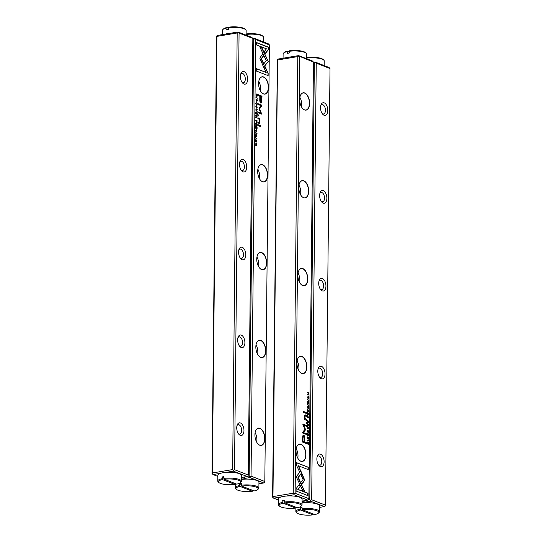 <?xml version="1.0" encoding="UTF-8"?>
<svg xmlns="http://www.w3.org/2000/svg" width="542" height="542" viewBox="0 0 542 542"><rect width="100%" height="100%" fill="white"/><g stroke="black" fill="none" stroke-linecap="round" stroke-linejoin="round"><path stroke-width="0.81" d="M220.662 473.274L213.04 474.562L211.99 473.478L216.563 36.883L216.746 35.975L217.64 35.413L237.979 31.992L251.8 37.378L252.85 38.455L239.076 33.096L234.51 469.69L248.277 475.056L252.85 38.455M241.461 477.488L247.199 476.52L233.378 471.14L225.757 472.421M213.04 474.562L217.823 476.425M216.915 36.389L212.342 472.99L232.613 469.582L237.186 32.981L216.915 36.389L216.746 35.975M244.09 71.646A6.416 3.509 -99.5 0 1 247.565 80.44A6.416 3.509 -99.5 0 1 242.565 83.001A6.416 3.509 -99.5 0 1 240.96 73.434A6.416 3.509 -99.5 0 1 244.09 71.646M243.175 159.47A6.416 3.509 -99.5 0 1 246.644 168.271A6.416 3.509 -99.5 0 1 241.644 170.825A6.416 3.509 -99.5 0 1 240.038 161.265A6.416 3.509 -99.5 0 1 243.175 159.47M242.254 247.301A6.416 3.509 -99.5 0 1 245.722 256.102A6.416 3.509 -99.5 0 1 240.723 258.656A6.416 3.509 -99.5 0 1 239.117 249.09A6.416 3.509 -99.5 0 1 242.254 247.301M241.332 335.132A6.416 3.509 -99.5 0 1 244.808 343.926A6.416 3.509 -99.5 0 1 239.808 346.487A6.416 3.509 -99.5 0 1 238.195 336.921A6.416 3.509 -99.5 0 1 241.332 335.132M240.411 422.963A6.416 3.509 -99.5 0 1 243.886 431.757A6.416 3.509 -99.5 0 1 238.887 434.318A6.416 3.509 -99.5 0 1 237.281 424.752A6.416 3.509 -99.5 0 1 240.411 422.963M232.613 469.582L233.555 470.293L234.51 469.69M239.076 33.096L238.141 32.378L237.186 32.981M248.277 475.056L248.094 475.957L247.199 476.52M212.159 473.891L212.342 472.99M233.555 470.293L233.378 471.14M237.979 31.992L238.141 32.378M237.003 425.558A4.729 2.588 -99.5 0 1 238.175 424.718A4.729 2.588 -99.5 0 1 239.008 424.82A4.729 2.588 -99.5 0 1 241.603 429.698A4.729 2.588 -99.5 0 1 239.747 434.047A4.729 2.588 -99.5 0 1 238.914 433.952A4.729 2.588 -99.5 0 1 238.365 433.641M237.924 337.727A4.729 2.588 -99.5 0 1 239.097 336.894A4.729 2.588 -99.5 0 1 239.93 336.988A4.729 2.588 -99.5 0 1 242.525 341.867A4.729 2.588 -99.5 0 1 240.662 346.223A4.729 2.588 -99.5 0 1 239.828 346.121A4.729 2.588 -99.5 0 1 239.286 345.816M238.846 249.903A4.729 2.588 -99.5 0 1 240.011 249.063A4.729 2.588 -99.5 0 1 240.844 249.157A4.729 2.588 -99.5 0 1 243.446 254.035A4.729 2.588 -99.5 0 1 241.583 258.392A4.729 2.588 -99.5 0 1 240.75 258.297A4.729 2.588 -99.5 0 1 240.208 257.985M239.767 162.072A4.729 2.588 -99.5 0 1 240.933 161.231A4.729 2.588 -99.5 0 1 241.766 161.333A4.729 2.588 -99.5 0 1 244.367 166.211A4.729 2.588 -99.5 0 1 242.504 170.561A4.729 2.588 -99.5 0 1 241.671 170.466A4.729 2.588 -99.5 0 1 241.122 170.154M240.682 74.24A4.729 2.588 -99.5 0 1 241.854 73.407A4.729 2.588 -99.5 0 1 242.687 73.502A4.729 2.588 -99.5 0 1 245.282 78.38A4.729 2.588 -99.5 0 1 243.426 82.736A4.729 2.588 -99.5 0 1 242.592 82.635A4.729 2.588 -99.5 0 1 242.044 82.323M255.81 110.148L257.254 111.747L256.041 110.053L257.274 109.762L257.281 109.349L255.817 109.741L255.81 110.148M263.73 67.316L268.27 61.436L261.752 47.527L259.76 46.754L266.278 60.663L262.768 65.209L263.73 67.316M259.848 46.93L261.488 47.574L268.27 61.436L263.649 67.127M268.439 47.174L256.529 42.54L256.502 44.939L266.44 48.807L264.13 51.802L265.106 53.888L268.412 49.593L268.175 47.222L268.412 49.593M259.808 58.109L262.579 64.701L263.588 63.394L261.407 58.739L263.642 55.806L262.667 53.726L259.808 58.109M256.942 104.674L257.362 103.868L256.617 102.391L255.858 103.244L256.264 104.416L256.027 103.312L256.617 102.784L257.206 103.773L257.057 104.681M257.206 103.773L256.949 104.281M255.858 103.339L256.617 102.784M256.739 122.512L257.159 120.805L255.709 120.243L256.888 122.533M255.939 97.641L257.396 98.21L255.946 97.275L255.939 97.641M255.641 126.449L255.621 128.183L255.81 126.882L256.305 127.072L256.461 128.427L256.474 127.14L256.922 127.316L257.077 128.718L257.091 127.011L255.641 126.449M257.321 107.187L256.285 105.595L255.824 106.605L256.556 108.149L257.159 107.214M256.725 125.561L257.125 123.82L255.675 123.258L256.325 123.881L255.655 125.202L256.393 124.924L256.854 125.581M255.39 125.249L256.393 124.924L255.905 125.277M256.17 124.843L255.655 124.809M255.716 134.897L255.953 136.564L256.63 135.161L256.63 136.733L257.023 135.967L256.623 134.768L255.939 136.178L255.81 134.457M255.526 135.432L255.98 134.877M256.861 135.873L256.637 136.367M255.688 136.611L256.63 135.161L256.393 134.829M268.161 73.231L264.97 66.409L263.961 67.716L266.176 72.459L256.258 68.59L256.231 70.988L268.141 75.629L268.161 73.231L267.877 75.528M264.814 481.499L269.388 44.905L255.621 39.539L251.048 476.133L264.814 481.499L264.632 482.407L263.744 482.969L249.923 477.583L244.13 478.559L243.67 479.189M259.957 428.282A8.78 4.803 -99.5 0 1 264.713 440.328A8.78 4.803 -99.5 0 1 257.87 443.823A8.78 4.803 -99.5 0 1 255.668 430.734A8.78 4.803 -99.5 0 1 259.957 428.282M260.878 340.451A8.78 4.803 -99.5 0 1 265.634 352.496A8.78 4.803 -99.5 0 1 258.791 355.999A8.78 4.803 -99.5 0 1 256.59 342.903A8.78 4.803 -99.5 0 1 260.878 340.451M261.8 252.626A8.78 4.803 -99.5 0 1 266.549 264.665A8.78 4.803 -99.5 0 1 259.706 268.168A8.78 4.803 -99.5 0 1 257.504 255.079A8.78 4.803 -99.5 0 1 261.8 252.626M262.721 164.795A8.78 4.803 -99.5 0 1 267.47 176.841A8.78 4.803 -99.5 0 1 260.627 180.337A8.78 4.803 -99.5 0 1 258.426 167.248A8.78 4.803 -99.5 0 1 262.721 164.795M263.636 76.964A8.78 4.803 -99.5 0 1 268.392 89.01A8.78 4.803 -99.5 0 1 261.549 92.506A8.78 4.803 -99.5 0 1 259.347 79.417A8.78 4.803 -99.5 0 1 263.636 76.964M260.878 103.007L261.759 102.377L262.003 96.158L258.114 94.64L258.1 95.595L259.814 96.259L259.787 99.206C259.693 101.462 260.058 102.729 260.878 103.007L261.19 103.048M255.573 133.075L257.023 133.644L257.03 133.271L255.573 132.709L255.573 133.075M257.43 95.162L257.436 94.383L255.98 93.82L256.136 95.771L256.664 96.32L257.294 96.083L257.267 95.182M259.069 108.976L260.993 113.122L257.965 111.943L257.958 112.702L261.786 114.193L259.604 108.834L261.874 105.961L261.881 105.195L258.046 103.705L258.039 104.464L261.075 105.643L259.076 108.271L259.069 108.976M256.657 131.923L257.071 131.117L256.325 129.64L255.573 130.5L255.98 131.665L255.743 130.568L256.332 130.039L256.922 131.022L256.772 131.936M256.922 131.022L256.664 131.537M255.573 130.595L256.332 130.039M256.813 117.587L257.213 115.846L255.756 115.283L256.407 116.367L255.736 117.228L256.474 116.95L256.942 117.607M255.478 117.275L256.474 116.95L255.987 117.302M256.251 116.869L255.743 116.835M256.969 141.089L255.926 139.497L255.472 140.507L256.203 142.051L256.806 141.116M255.519 138.007L256.976 138.576L255.526 137.641L255.519 138.007M255.79 112.262L255.77 114.003L255.959 112.695L256.454 112.892L256.441 114.179L256.623 112.96L257.064 113.129L257.226 114.538L257.24 112.831L255.79 112.262M255.465 143.02L256.698 143.84L255.445 145.181L256.894 145.751L255.716 144.951L256.915 144.111L256.922 143.589L255.465 143.02M257.796 124.606L257.789 125.493L260.797 126.665L260.804 125.778L257.796 124.606M256.088 99.464L256.325 101.13L257.003 99.728L257.003 101.307L257.396 100.534L256.996 99.335L256.312 100.744L256.183 99.023M255.892 100.006L256.352 99.45M257.233 100.439L257.003 100.934M256.061 101.178L257.003 99.728L256.766 99.396M257.904 114.728L257.89 115.764L258.344 115.941L258.358 114.904L257.904 114.728M259.056 123.285C259.659 123.522 259.97 122.946 259.984 121.557L259.591 119.375L259.957 119.457L259.97 118.569L257.87 117.824L257.857 118.739L259.015 119.186L259.706 121.232L259.001 122.37L257.823 121.909L257.816 122.804L259.381 123.332M258.934 483.776L263.744 482.969M252.843 38.719L254.523 38.435L268.337 43.821L269.388 44.905M247.558 476.296L249.151 476.025L253.724 39.431L252.836 39.58M244.13 478.559L244.456 476.987M243.134 477.204L243.114 479.236M242.05 477.387L242.03 479.345M249.151 476.025L250.092 476.743L251.048 476.133M255.621 39.539L254.679 38.821L253.724 39.431M254.523 38.435L254.679 38.821M250.092 476.743L249.923 477.583M255.106 432.685A8.638 4.729 -99.5 0 1 256.698 442.164M257.829 443.776A8.638 4.729 80.5 0 0 261.19 445.3A8.638 4.729 80.5 0 0 264.591 437.34A8.638 4.729 80.5 0 0 259.842 428.431A8.638 4.729 80.5 0 0 258.324 428.255A8.638 4.729 80.5 0 0 255.641 430.788M256.027 344.854A8.638 4.729 -99.5 0 1 257.619 354.339M258.751 355.952A8.638 4.729 80.5 0 0 262.111 357.469A8.638 4.729 80.5 0 0 265.512 349.515A8.638 4.729 80.5 0 0 260.763 340.606A8.638 4.729 80.5 0 0 259.245 340.423A8.638 4.729 80.5 0 0 256.562 342.964M256.949 257.03A8.638 4.729 -99.5 0 1 258.541 266.508M259.665 268.121A8.638 4.729 80.5 0 0 263.033 269.638A8.638 4.729 80.5 0 0 266.434 261.684A8.638 4.729 80.5 0 0 261.684 252.775A8.638 4.729 80.5 0 0 260.167 252.599A8.638 4.729 80.5 0 0 257.484 255.133M257.863 169.199A8.638 4.729 -99.5 0 1 259.462 178.677M260.587 180.29A8.638 4.729 80.5 0 0 263.947 181.814A8.638 4.729 80.5 0 0 267.348 173.853A8.638 4.729 80.5 0 0 262.606 164.944A8.638 4.729 80.5 0 0 261.081 164.768A8.638 4.729 80.5 0 0 258.405 167.302M258.785 81.368A8.638 4.729 -99.5 0 1 260.377 90.846M261.508 92.465A8.638 4.729 80.5 0 0 264.869 93.983A8.638 4.729 80.5 0 0 268.27 86.029A8.638 4.729 80.5 0 0 263.52 77.12A8.638 4.729 80.5 0 0 262.003 76.937A8.638 4.729 80.5 0 0 259.32 79.478M264.794 66.639L267.904 73.278M256.251 68.739L266.176 72.459M255.716 134.924L255.431 135.453L255.804 134.911M256.759 136.008L256.393 136.787M255.648 136.205L255.953 135.568M258.107 94.789L261.745 96.205L261.501 102.418L260.614 103.048M260.587 101.808L259.97 99.301L260.262 96.435L260.851 101.767C261.352 101.984 261.576 101.313 261.515 99.755L261.542 96.93L260.262 96.435M255.573 132.851L256.766 133.542M256.854 124.836L256.468 125.609M255.675 123.4L256.861 124.091M256.447 125.202L256.671 124.701L256.447 125.202L256.237 124.531M256.502 124.491L256.712 125.161L256.942 124.118L256.502 123.949L256.319 124.518M256.454 125.202L256.935 124.66M257.165 95.202L257.03 96.13M255.98 93.962L257.172 94.654M256.772 95.968L256.156 95.812M255.98 94.281L256.657 96.015M256.407 95.981L257.274 94.694L256.149 94.254M257.958 112.086L260.993 113.122M258.046 103.847L261.617 105.243L261.61 106.008L259.347 108.874L261.522 114.091M256.068 130.08L255.478 130.608L256.068 130.08M256.813 131.164L256.4 131.97M256.068 129.687L256.63 130.236M257.016 107.682L256.732 108.197M256.163 105.636L256.874 106.218M256.691 107.79L256 107.587M255.865 106.157L256.203 106.042M255.993 106.666L256.833 107.79L257.165 107.12L256.325 105.995L255.824 106.693M255.641 126.591L257.091 127.011M255.946 97.425L257.132 98.109M256.935 116.862L256.549 117.634M255.756 115.426L256.949 116.117M256.407 116.008L256.793 117.187L256.319 116.557M257.016 116.686L256.793 117.187L257.023 116.144L256.59 115.974M256.888 121.808L256.474 122.553M255.702 120.385L256.894 121.069M256.339 120.954L256.739 122.119L256.251 121.503M256.983 121.638L256.739 122.119L256.989 121.11L256.522 120.927M256.352 102.831L255.763 103.353L256.352 102.831M257.098 103.908L256.684 104.714M256.352 102.431L256.915 102.98M262.491 53.956L263.378 55.853L261.142 58.78L263.324 63.441L262.491 64.518M256.529 42.682L268.175 47.222M268.148 49.64L265.018 53.705M255.81 110.134L256.996 111.456M257.016 109.423L256.041 110.053M256.664 141.591L256.373 142.099M255.804 139.545L256.515 140.127M256.339 141.692L255.648 141.496M255.512 140.066L255.851 139.944M255.634 140.568L256.481 141.699L256.806 141.028L255.966 139.897L255.472 140.595M255.519 137.79L256.712 138.474M255.79 112.411L257.24 112.831M255.465 143.169L256.922 143.589M256.657 143.874L255.451 144.999L256.637 145.649M257.796 124.748L260.804 125.778M260.546 125.819L260.533 126.564M256.088 99.491L255.804 100.019L256.176 99.477M257.132 100.582L256.759 101.354M256.02 100.771L256.325 100.135M257.897 114.87L258.358 114.904M258.094 114.945L258.087 115.839M257.87 117.973L259.97 118.569M257.823 122.058L258.744 122.411M259.699 120.88L259.72 121.604C259.706 122.993 259.394 123.569 258.791 123.332M259.706 118.61L259.699 119.396M308.703 428.065L307.267 426.466L308.479 428.16L307.246 428.451L307.239 428.864L308.703 428.471L307.26 426.798M300.783 470.896L296.25 476.777L302.768 490.686L304.753 491.458L298.236 477.549L301.745 473.003L300.783 470.896M296.081 491.038L307.992 495.673L308.012 493.274L298.08 489.406L300.39 486.411L299.414 484.324L296.108 488.62L296.081 491.038M304.706 480.104L301.941 473.512L300.932 474.819L303.113 479.474L300.871 482.407L301.847 484.487L304.706 480.104M307.361 433.58L307.158 434.345L307.903 435.822L308.655 434.969L308.256 433.796L308.493 434.901L307.903 435.429L307.314 434.44L307.456 433.532M307.158 434.467L307.571 433.932M308.493 434.901L307.334 435.28M307.822 416.114L307.517 415.748L307.361 417.408L308.811 417.97L307.632 415.68M308.574 440.571L307.124 440.002L307.118 440.368L308.574 440.937L308.574 440.571L308.31 440.836M308.879 411.764L308.893 410.03L308.71 411.331L308.215 411.141L308.052 409.786L308.039 411.073L307.599 410.904L307.443 409.495L307.422 411.202L308.879 411.764M307.192 431.026L308.235 432.618L308.696 431.608L307.958 430.063L307.192 431.026M307.558 412.692L307.389 414.393L308.845 414.955L308.195 413.871L308.865 413.011L308.127 413.289L307.66 412.631M308.594 413.39L308.086 413.024L308.859 413.011L307.992 413.316M307.931 413.912L308.086 413.411L308.859 413.404M308.554 403.736L308.994 402.862L308.561 401.649L307.883 403.052L307.863 401.466L307.497 402.245L307.897 403.444L308.574 402.042L308.703 403.756M308.825 402.808L308.54 403.336M307.632 403.492L308.574 402.042M307.497 402.367L307.883 401.846M308.608 402.056L308.439 401.629M296.352 464.982L299.55 471.804L300.559 470.497L298.337 465.754L308.262 469.623L308.29 467.224L296.379 462.583L296.352 464.982M299.699 56.714L295.126 493.308L308.899 498.674L313.466 62.079L298.757 55.995L297.802 56.598L277.538 60.006L272.965 496.608L293.229 493.2L297.802 56.598M304.557 109.931A8.78 4.803 -99.5 0 1 302.646 108.522A8.78 4.803 -99.5 0 1 300.444 95.433A8.78 4.803 -99.5 0 1 309.008 98.962A8.78 4.803 -99.5 0 1 304.557 109.931M303.642 197.762A8.78 4.803 -99.5 0 1 301.725 196.353A8.78 4.803 -99.5 0 1 299.523 183.257A8.78 4.803 -99.5 0 1 308.086 186.794A8.78 4.803 -99.5 0 1 303.642 197.762M302.721 285.587A8.78 4.803 -99.5 0 1 300.81 284.177A8.78 4.803 -99.5 0 1 298.608 271.088A8.78 4.803 -99.5 0 1 307.165 274.625A8.78 4.803 -99.5 0 1 302.721 285.587M301.799 373.418A8.78 4.803 -99.5 0 1 299.889 372.008A8.78 4.803 -99.5 0 1 297.687 358.919A8.78 4.803 -99.5 0 1 306.25 362.449A8.78 4.803 -99.5 0 1 301.799 373.418M300.878 461.249A8.78 4.803 -99.5 0 1 298.967 459.84A8.78 4.803 -99.5 0 1 296.765 446.75A8.78 4.803 -99.5 0 1 305.329 450.28A8.78 4.803 -99.5 0 1 300.878 461.249M303.202 435.206L303.642 435.206L302.754 435.836L302.511 442.055L306.406 443.573L306.413 442.624L304.699 441.954L304.733 439.006C304.821 436.75 304.462 435.483 303.642 435.206L303.33 435.165M308.947 405.138L307.49 404.569L307.49 404.942L308.94 405.504L308.947 405.138L308.683 405.402M307.09 443.058L307.084 443.83L308.534 444.393L308.384 442.441L307.849 441.893L307.226 442.13L307.09 443.058M305.451 429.237L303.527 425.091L306.555 426.269L306.562 425.511L302.734 424.02L304.909 429.379L302.646 432.252L302.639 433.017L306.467 434.508L306.474 433.749L303.439 432.57L305.444 429.942L305.451 429.237L303.181 432.611L306.216 433.796L306.21 434.406M307.646 406.324L307.443 407.096L308.188 408.573L308.947 407.713L308.54 406.547L308.777 407.645L308.188 408.173L307.599 407.191L307.741 406.276M307.443 407.211L307.856 406.676M308.777 407.645L307.626 408.024M307.477 420.667L307.307 422.367L308.757 422.929L308.107 422.306L308.777 420.985L308.046 421.263L307.578 420.606M308.513 421.364L308.005 420.998L308.777 420.985L307.903 421.29M307.849 421.886L308.005 421.385L308.777 421.378M307.551 397.123L308.588 398.716L309.048 397.706L308.317 396.161L307.551 397.123M309.001 400.206L307.544 399.637L308.994 400.572L309.001 400.206L308.73 400.47M308.73 425.951L308.744 424.21L308.561 425.517L308.066 425.321L308.08 424.04L307.89 425.253L307.45 425.084L307.294 423.675L307.273 425.382L308.73 425.951M309.048 395.193L307.822 394.373L309.075 393.031L307.619 392.462L308.805 393.262L307.605 394.102L307.599 394.623L309.048 395.193M306.718 413.607L306.731 412.719L303.723 411.547L303.71 412.435L306.718 413.607M308.181 439.169L308.622 438.295L308.195 437.082L307.517 438.485L307.49 436.899L307.124 437.679L307.524 438.878L308.208 437.469L308.337 439.189M308.452 438.241L308.168 438.763M307.26 438.925L308.208 437.469M307.124 437.8L307.51 437.279M308.235 437.482L308.066 437.062M306.616 423.485L306.63 422.448L306.169 422.272L306.162 423.309L306.616 423.485M305.017 414.921L305.458 414.928C304.861 414.691 304.55 415.267 304.536 416.656L304.922 418.837L304.557 418.756L304.55 419.643L306.65 420.389L306.657 419.474L305.498 419.027L304.814 416.981L305.512 415.843L306.691 416.303L306.704 415.409L305.139 414.881M305.112 415.849L305.512 415.843M277.538 60.006L277.368 59.593L278.256 59.031L298.601 55.609L312.422 60.995L313.466 62.079M281.284 496.899L273.663 498.179L278.439 500.042M302.084 501.106L307.822 500.144L294.001 494.758L286.372 496.038M273.663 498.179L272.612 497.095L277.368 59.593M272.782 497.509L272.965 496.608M308.899 498.674L308.71 499.582L307.822 500.144M293.229 493.2L294.171 493.911L295.126 493.308M294.171 493.911L294.001 494.758M298.601 55.609L298.757 55.995M299.882 97.384A8.638 4.729 -99.5 0 1 301.481 106.862M302.605 108.475A8.638 4.729 80.5 0 0 304.448 109.816A8.638 4.729 80.5 0 0 305.966 109.992A8.638 4.729 80.5 0 0 309.204 100.69A8.638 4.729 80.5 0 0 303.1 92.953A8.638 4.729 80.5 0 0 300.424 95.487M298.967 185.208A8.638 4.729 -99.5 0 1 300.559 194.693M301.684 196.306A8.638 4.729 80.5 0 0 303.527 197.647A8.638 4.729 80.5 0 0 305.051 197.823A8.638 4.729 80.5 0 0 308.283 188.521A8.638 4.729 80.5 0 0 302.185 180.784A8.638 4.729 80.5 0 0 299.502 183.318M298.046 273.039A8.638 4.729 -99.5 0 1 299.638 282.517M300.769 284.137A8.638 4.729 80.5 0 0 302.605 285.478A8.638 4.729 80.5 0 0 304.13 285.654A8.638 4.729 80.5 0 0 307.361 276.345A8.638 4.729 80.5 0 0 301.264 268.608A8.638 4.729 80.5 0 0 298.581 271.149M297.124 360.87A8.638 4.729 -99.5 0 1 298.717 370.349M299.848 371.961A8.638 4.729 80.5 0 0 301.691 373.303A8.638 4.729 80.5 0 0 303.208 373.485A8.638 4.729 80.5 0 0 306.44 364.177A8.638 4.729 80.5 0 0 300.343 356.44A8.638 4.729 80.5 0 0 297.66 358.973M296.203 448.695A8.638 4.729 -99.5 0 1 297.802 458.18M298.927 459.792A8.638 4.729 80.5 0 0 300.769 461.134A8.638 4.729 80.5 0 0 302.287 461.31A8.638 4.729 80.5 0 0 305.525 452.008A8.638 4.729 80.5 0 0 299.421 444.271A8.638 4.729 80.5 0 0 296.745 446.804M298.337 465.754L300.295 470.537L299.462 471.621M296.379 462.726L308.025 467.265L307.998 469.521M308.73 402.909L308.29 403.776M307.612 403.092L307.876 402.435M307.626 401.568L307.389 402.388L307.775 401.866M303.378 435.253C304.197 435.524 304.557 436.791 304.469 439.054L304.441 441.994L306.155 442.665L306.142 443.471M302.714 441.323L304.252 441.777L302.714 441.323L302.741 438.498C302.68 436.94 302.903 436.269 303.405 436.493M304.252 441.777L304.286 438.952L303.669 436.446L303.303 436.459M303.669 436.446C303.161 436.229 302.944 436.899 303.005 438.458L302.978 441.283M307.49 404.718L308.683 405.186M307.931 414.278L308.581 414.854M307.524 412.699L307.863 413.336M307.395 414.122L308.012 414.264L307.395 414.169M307.544 413.099L307.321 413.6L307.653 413.079M308.012 414.264L307.809 413.051L307.578 414.095M307.809 413.051L307.402 413.587M307.592 441.933L308.384 442.441M307.084 443.546L308.364 443.959L307.084 443.607M306.989 443.044L307.585 442.319M308.364 443.959L307.477 442.292M307.849 442.279L307.246 443.525M303.527 425.091L305.187 429.278M302.734 424.162L306.298 425.558L306.291 426.168M307.592 406.724L307.334 407.232L307.754 406.696M308.683 407.76L307.924 408.614M307.524 430.063L308.256 430.666M308.391 432.103L308.093 432.624M308.052 432.218L307.382 432.035M308.527 431.547L307.68 430.423L307.355 431.093L308.195 432.218L308.527 431.547M307.951 411.087L308.71 411.331M307.429 410.978L308.039 411.073M307.124 440.151L308.31 440.612M307.849 422.252L308.5 422.828M307.443 420.673L307.781 421.31M307.307 422.096L307.931 422.238L307.307 422.143M307.456 421.073L307.239 421.574L307.571 421.053M307.931 422.238L307.721 421.026L307.497 422.069M307.721 421.026L307.314 421.561M307.917 417.299L308.554 417.868M307.361 417.13L307.998 417.286L307.361 417.184M307.517 416.141L307.273 416.615L307.612 416.121M307.998 417.286L307.775 416.093L307.531 417.103M307.775 416.093L307.368 416.602M307.307 433.634L307.05 434.488L307.47 433.946M308.398 435.009L307.639 435.87M301.765 473.735L304.441 480.151L301.758 484.304M299.238 484.555L300.126 486.452L297.815 489.446L307.754 493.322L307.727 495.571M300.607 471.127L301.745 473.003M301.481 473.044L297.978 477.597L304.408 491.323M308.439 428.512L307.239 428.837M307.883 396.155L308.608 396.758M308.744 398.194L308.452 398.716M308.405 398.309L307.734 398.133M308.879 397.645L308.039 396.514L307.707 397.184L308.547 398.316L308.879 397.645M307.544 399.786L308.737 400.247M307.802 425.274L308.561 425.517M307.28 425.165L307.89 425.253M307.599 394.434L308.791 395.091M307.619 392.611L308.811 393.072L307.599 394.386M303.716 411.69L306.467 412.76L306.46 413.505M308.364 438.336L307.917 439.21M307.239 438.525L307.504 437.868M307.253 436.994L307.023 437.821L307.402 437.299M306.169 422.414L306.359 423.383M304.841 418.654L306.393 419.522L306.386 420.287M305.248 415.89L304.557 417.381M305.2 414.969L306.44 415.457L306.433 416.202M304.557 418.858L304.922 418.837M313.466 62.337L315.139 62.059L328.96 67.438L330.01 68.522L316.243 63.157L311.67 499.758L325.437 505.117L330.01 68.522M308.181 499.914L309.773 499.643L314.346 63.048L313.459 63.197M319.556 507.393L324.36 506.587L310.546 501.201L304.753 502.177L304.292 502.813M320.424 466.567A6.416 3.509 -99.5 0 1 319.028 465.537A6.416 3.509 -99.5 0 1 317.422 455.978A6.416 3.509 -99.5 0 1 323.676 458.559A6.416 3.509 -99.5 0 1 320.424 466.567M321.345 378.743A6.416 3.509 -99.5 0 1 319.949 377.713A6.416 3.509 -99.5 0 1 318.344 368.147A6.416 3.509 -99.5 0 1 324.597 370.728A6.416 3.509 -99.5 0 1 321.345 378.743M322.266 290.912A6.416 3.509 -99.5 0 1 320.871 289.882A6.416 3.509 -99.5 0 1 319.258 280.316A6.416 3.509 -99.5 0 1 325.512 282.897A6.416 3.509 -99.5 0 1 322.266 290.912M323.188 203.081A6.416 3.509 -99.5 0 1 321.785 202.051A6.416 3.509 -99.5 0 1 320.18 192.491A6.416 3.509 -99.5 0 1 326.433 195.073A6.416 3.509 -99.5 0 1 323.188 203.081M324.102 115.25A6.416 3.509 -99.5 0 1 322.707 114.227A6.416 3.509 -99.5 0 1 321.101 104.66A6.416 3.509 -99.5 0 1 327.354 107.241A6.416 3.509 -99.5 0 1 324.102 115.25M303.73 502.854L303.757 500.828M304.753 502.177L305.071 500.605M302.653 502.962L302.673 501.004M325.437 505.117L325.254 506.025L324.36 506.587M316.243 63.157L315.302 62.445L314.346 63.048M309.773 499.643L310.715 500.361L311.67 499.758M315.139 62.059L315.302 62.445M310.715 500.361L310.546 501.201M320.83 105.466A4.729 2.588 -99.5 0 1 321.995 104.633A4.729 2.588 -99.5 0 1 322.829 104.728A4.729 2.588 -99.5 0 1 325.43 109.606A4.729 2.588 -99.5 0 1 323.567 113.955A4.729 2.588 -99.5 0 1 322.734 113.861A4.729 2.588 -99.5 0 1 322.185 113.549M319.909 193.298A4.729 2.588 -99.5 0 1 321.074 192.457A4.729 2.588 -99.5 0 1 321.907 192.559A4.729 2.588 -99.5 0 1 324.509 197.43A4.729 2.588 -99.5 0 1 322.646 201.787A4.729 2.588 -99.5 0 1 321.812 201.692A4.729 2.588 -99.5 0 1 321.264 201.38M318.987 281.122A4.729 2.588 -99.5 0 1 320.159 280.289A4.729 2.588 -99.5 0 1 320.993 280.383A4.729 2.588 -99.5 0 1 323.588 285.261A4.729 2.588 -99.5 0 1 321.724 289.618A4.729 2.588 -99.5 0 1 320.891 289.523A4.729 2.588 -99.5 0 1 320.349 289.211M318.066 368.953A4.729 2.588 -99.5 0 1 319.238 368.12A4.729 2.588 -99.5 0 1 320.071 368.214A4.729 2.588 -99.5 0 1 322.666 373.092A4.729 2.588 -99.5 0 1 320.81 377.449A4.729 2.588 -99.5 0 1 319.976 377.347A4.729 2.588 -99.5 0 1 319.428 377.036M317.151 456.784A4.729 2.588 -99.5 0 1 318.317 455.944A4.729 2.588 -99.5 0 1 319.15 456.046A4.729 2.588 -99.5 0 1 321.745 460.924A4.729 2.588 -99.5 0 1 319.888 465.273A4.729 2.588 -99.5 0 1 319.055 465.178A4.729 2.588 -99.5 0 1 318.506 464.867M224.252 479.277A11.097 2.886 -179.4 0 1 236.502 479.67A11.097 2.886 -179.4 0 1 240.269 482.746A11.097 2.886 -179.4 0 1 236.725 484.142L224.252 479.277L223.866 476.655A11.822 3.076 -179.4 0 0 222.064 476.96L222.45 479.582A11.097 2.886 -179.4 0 0 218.893 482.522A11.097 2.886 -179.4 0 0 234.923 484.44L222.45 479.582M223.846 478.417A11.822 3.076 0.6 0 1 241.42 481.282L241.481 475.483A11.822 3.076 -179.4 0 0 229.686 472.285A11.822 3.076 -179.4 0 0 217.83 475.239L217.769 481.032A11.822 3.076 0.6 0 1 222.044 478.715M234.923 484.44L235.35 483.599M218.893 482.522L218.202 481.865A11.822 3.076 0.6 0 1 217.769 481.032M241.42 481.282A11.822 3.076 0.6 0 1 240.973 482.102L240.269 482.746M223.853 477.658L222.064 476.96M324.177 65.575L324.231 60.968A11.822 3.076 -179.4 0 0 323.798 60.135A11.822 3.076 -179.4 0 0 306.718 58.089M306.657 58.102L307.077 57.56A11.097 2.886 0.6 0 1 323.107 59.478L323.798 60.135M228.561 27.974L227.186 27.439L226.746 29.735A11.822 3.076 0.6 0 1 228.548 29.431L228.988 27.134A11.097 2.886 0.6 0 1 245.018 29.051L245.716 29.708A11.822 3.076 -179.4 0 0 228.568 27.676M226.766 27.981A11.822 3.076 -179.4 0 0 222.938 29.471L223.643 28.828A11.097 2.886 0.6 0 1 227.186 27.439M225.262 34.132A11.822 3.076 0.6 0 1 230.35 33.272M246.095 35.155L246.143 30.542A11.822 3.076 -179.4 0 0 245.716 29.708M222.938 29.471A11.822 3.076 -179.4 0 0 222.491 30.291L222.444 34.607M263.561 41.958L263.608 37.351A11.822 3.076 -179.4 0 0 263.182 36.517A11.822 3.076 -179.4 0 0 246.102 34.471M246.034 34.478L246.454 33.943A11.097 2.886 0.6 0 1 262.484 35.853L263.182 36.517M241.718 486.086L254.191 490.944A11.097 2.886 -179.4 0 0 257.735 489.555A11.097 2.886 -179.4 0 0 253.968 486.472A11.097 2.886 -179.4 0 0 241.718 486.086L241.332 483.464A11.822 3.076 -179.4 0 0 240.404 483.606A11.822 3.076 -179.4 0 0 239.53 483.769L239.916 486.384L252.389 491.248L252.816 490.408M239.916 486.384A11.097 2.886 -179.4 0 0 236.359 489.331A11.097 2.886 -179.4 0 0 252.389 491.248M241.312 485.219A11.822 3.076 0.6 0 1 258.886 488.085L258.947 482.292A11.822 3.076 -179.4 0 0 241.441 479.413M258.886 488.085A11.822 3.076 0.6 0 1 258.439 488.911L257.735 489.555M236.359 489.331L235.668 488.674A11.822 3.076 0.6 0 1 235.242 487.841A11.822 3.076 0.6 0 1 239.51 485.524M239.53 483.769L241.319 484.467M289.184 51.592L287.809 51.056L287.368 53.353A11.822 3.076 0.6 0 1 289.171 53.048L289.611 50.752A11.097 2.886 0.6 0 1 305.641 52.669L306.332 53.326A11.822 3.076 -179.4 0 0 289.191 51.294M287.389 51.598A11.822 3.076 -179.4 0 0 283.561 53.089L284.265 52.445A11.097 2.886 0.6 0 1 287.809 51.056M285.885 57.75A11.822 3.076 0.6 0 1 290.973 56.896M306.711 58.773L306.758 54.159A11.822 3.076 -179.4 0 0 306.332 53.326M283.561 53.089A11.822 3.076 -179.4 0 0 283.114 53.915L283.066 58.224M284.875 502.895L297.348 507.759A11.097 2.886 -179.4 0 0 300.891 506.37A11.097 2.886 -179.4 0 0 297.118 503.288A11.097 2.886 -179.4 0 0 284.875 502.895L284.489 500.28A11.822 3.076 -179.4 0 0 283.554 500.415A11.822 3.076 -179.4 0 0 282.687 500.578L283.073 503.2L295.546 508.057L295.973 507.224M283.073 503.2A11.097 2.886 -179.4 0 0 279.516 506.147A11.097 2.886 -179.4 0 0 295.546 508.057M284.469 502.034A11.822 3.076 0.6 0 1 302.043 504.9L302.104 499.101A11.822 3.076 -179.4 0 0 295.81 496.316A11.822 3.076 -179.4 0 0 283.601 496.377A11.822 3.076 -179.4 0 0 278.452 498.857L278.392 504.649A11.822 3.076 0.6 0 1 282.667 502.339M302.043 504.9A11.822 3.076 0.6 0 1 301.596 505.72L300.891 506.37M279.516 506.147L278.818 505.483A11.822 3.076 0.6 0 1 278.392 504.649M282.687 500.578L284.475 501.275M302.341 509.704L314.814 514.561A11.097 2.886 -179.4 0 0 318.357 513.172A11.097 2.886 -179.4 0 0 314.584 510.097A11.097 2.886 -179.4 0 0 302.341 509.704L301.955 507.082A11.822 3.076 -179.4 0 0 301.027 507.224A11.822 3.076 -179.4 0 0 300.153 507.387L300.539 510.008L313.012 514.866L313.439 514.026M300.539 510.008A11.097 2.886 -179.4 0 0 296.982 512.949A11.097 2.886 -179.4 0 0 313.012 514.866M301.935 508.836A11.822 3.076 0.6 0 1 319.509 511.709L319.57 505.91A11.822 3.076 -179.4 0 0 302.063 503.037M319.509 511.709A11.822 3.076 0.6 0 1 319.062 512.529L318.357 513.172M296.982 512.949L296.284 512.292A11.822 3.076 0.6 0 1 295.857 511.458A11.822 3.076 0.6 0 1 300.132 509.141M300.153 507.387L301.941 508.084M235.242 487.841L235.282 483.986M295.857 511.458L295.898 507.603"/></g></svg>
